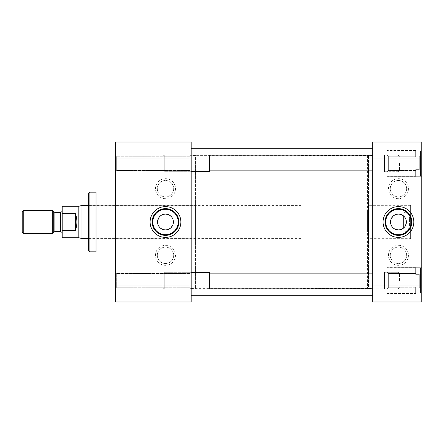 <?xml version="1.0" encoding="UTF-8"?>
<svg xmlns="http://www.w3.org/2000/svg" width="444" height="444" viewBox="0 0 444 444"><rect width="100%" height="100%" fill="white"/><g stroke="black" fill="none" stroke-linecap="round" stroke-linejoin="round"><path stroke-width="0.33" stroke-dasharray="2.22 1.67" d="M116.694 287.768L115.49 288.966L115.49 272.311L115.49 288.966L115.49 272.311L115.49 288.966L116.694 287.768L116.694 273.51L115.49 272.311L116.694 273.51L116.694 287.768L116.694 273.51L116.694 287.768L189.988 287.768L116.694 287.768M116.694 170.49L115.49 171.689L115.49 155.034L115.49 171.689L115.49 155.034L115.49 171.689L116.694 170.49L116.694 156.233L115.49 155.034L116.694 156.233L116.694 170.49L116.694 156.233L116.694 170.49L189.988 170.49L116.694 170.49M165.495 265.312A9.996 9.996 0 0 1 155.5 255.317A9.996 9.996 0 0 1 165.495 245.321A9.996 9.996 0 0 1 175.491 255.317A9.996 9.996 0 0 1 165.495 265.312M165.495 263.508A8.192 8.192 0 0 1 157.304 255.317A8.192 8.192 0 0 1 165.495 247.125A8.192 8.192 0 0 1 173.682 255.317A8.192 8.192 0 0 1 165.495 263.508A8.192 8.192 0 0 1 157.304 255.317A8.192 8.192 0 0 1 165.495 247.125A8.192 8.192 0 0 1 173.682 255.317A8.192 8.192 0 0 1 165.495 263.508M165.495 198.679A9.996 9.996 0 0 1 155.5 188.683A9.996 9.996 0 0 1 165.495 178.688A9.996 9.996 0 0 1 175.491 188.683A9.996 9.996 0 0 1 165.495 198.679M165.495 196.875A8.192 8.192 0 0 1 157.304 188.683A8.192 8.192 0 0 1 165.495 180.492A8.192 8.192 0 0 1 173.682 188.683A8.192 8.192 0 0 1 165.495 196.875A8.192 8.192 0 0 1 157.304 188.683A8.192 8.192 0 0 1 165.495 180.492A8.192 8.192 0 0 1 173.682 188.683A8.192 8.192 0 0 1 165.495 196.875M191.186 272.311L189.988 273.51L189.988 287.768L189.988 273.51L116.694 273.51L189.988 273.51L189.988 287.768L191.186 288.966L191.186 272.311L191.186 288.966L191.186 272.311L191.186 288.966L164.258 288.966L164.258 272.311L164.258 288.966L164.258 272.311L164.258 288.966L209.579 288.966L209.579 272.311L209.579 288.966L209.579 272.311L164.258 272.311L162.937 273.632L162.937 287.645L162.937 273.632L164.258 272.311L191.186 272.311L189.988 273.51L189.988 287.768L191.186 288.966M191.186 155.034L189.988 156.233L189.988 170.49L189.988 156.233L116.694 156.233L189.988 156.233L189.988 170.49L191.186 171.689L191.186 155.034L191.186 171.689L191.186 155.034L191.186 171.689L164.258 171.689L164.258 155.034L164.258 171.689L164.258 155.034L164.258 171.689L162.937 170.368L162.937 156.355L164.258 155.034L191.186 155.034L189.988 156.233L189.988 170.49L191.186 171.689M96.032 251.853L96.032 192.147L96.032 251.853M191.186 155.444L191.186 288.556L191.186 155.444L195.454 155.444L195.454 288.556L195.454 155.444M191.186 288.556L195.454 288.556M165.495 209.285A12.715 12.715 0 0 0 152.78 222A12.715 12.715 0 0 0 165.495 234.715A12.715 12.715 0 0 0 178.205 222A12.715 12.715 0 0 0 165.495 209.285M88.3 205.261L88.3 238.739L88.3 205.261L195.454 205.261L195.454 238.739L195.454 205.261M88.3 238.739L195.454 238.739M163.93 229.759L162.437 229.304M161.078 228.571L158.924 226.418M158.192 225.058L157.737 223.571M157.576 222L157.731 220.44M158.924 217.577L159.901 216.4M161.083 215.423L163.925 214.241M115.49 222L115.49 251.987L115.49 192.013L115.49 222L96.032 222L96.032 192.013L115.49 192.013M115.49 158.031L115.49 142.036L191.186 142.036L191.186 158.031L115.49 158.031L115.49 285.969L191.186 285.969L191.186 158.031L115.49 158.031M115.49 301.964L115.49 285.969L191.186 285.969L191.186 301.964L115.49 301.964M96.032 222L96.032 251.987L115.49 251.987M89.904 251.853L89.904 192.147M88.3 250.255L88.3 193.745M165.495 214.086L169.908 215.429M171.09 216.406L172.061 217.582M172.794 218.942L173.41 221.994M173.254 223.565L172.794 225.058M171.084 227.606L169.902 228.571M168.542 229.304L167.061 229.759M191.186 148.701L191.186 295.299L191.186 148.701M372.755 295.299L372.755 148.701L372.755 295.299M191.186 155.367L191.186 288.633L191.186 155.367L372.755 155.367L372.755 288.633L372.755 155.367M191.186 288.633L372.755 288.633M387.151 150.033L421.8 150.033L421.8 176.69L421.8 150.033L421.8 176.69L421.8 150.033L387.151 150.033L387.151 176.69L421.8 176.69L387.151 176.69L387.151 150.033M387.151 267.31L421.8 267.31L421.8 293.967L421.8 267.31L421.8 293.967L421.8 267.31L387.151 267.31L387.151 293.967L421.8 293.967L387.151 293.967L387.151 267.31M398.451 178.688A9.996 9.996 0 0 1 408.447 188.683A9.996 9.996 0 0 1 398.451 198.679A9.996 9.996 0 0 1 388.456 188.683A9.996 9.996 0 0 1 398.451 178.688M398.451 180.492A8.192 8.192 0 0 1 406.643 188.683A8.192 8.192 0 0 1 398.451 196.875A8.192 8.192 0 0 1 390.259 188.683A8.192 8.192 0 0 1 398.451 180.492A8.192 8.192 0 0 1 406.643 188.683A8.192 8.192 0 0 1 398.451 196.875A8.192 8.192 0 0 1 390.259 188.683A8.192 8.192 0 0 1 398.451 180.492M398.451 245.321A9.996 9.996 0 0 1 408.447 255.317A9.996 9.996 0 0 1 398.451 265.312A9.996 9.996 0 0 1 388.456 255.317A9.996 9.996 0 0 1 398.451 245.321M398.451 247.125A8.192 8.192 0 0 1 406.643 255.317A8.192 8.192 0 0 1 398.451 263.508A8.192 8.192 0 0 1 390.259 255.317A8.192 8.192 0 0 1 398.451 247.125A8.192 8.192 0 0 1 406.643 255.317A8.192 8.192 0 0 1 398.451 263.508A8.192 8.192 0 0 1 390.259 255.317A8.192 8.192 0 0 1 398.451 247.125M372.755 288.556L372.755 155.444L372.755 288.556L368.492 288.556L368.492 155.444L368.492 288.556M372.755 155.444L368.492 155.444M372.755 153.791L387.151 153.791L387.151 172.927L387.151 153.791L387.151 172.927L387.151 153.791L372.755 153.791L372.755 172.927L387.151 172.927L372.755 172.927L372.755 153.791M372.755 271.073L387.151 271.073L387.151 290.209L387.151 271.073L387.151 290.209L387.151 271.073L372.755 271.073L372.755 290.209L387.151 290.209L372.755 290.209L372.755 271.073M398.451 234.715A12.715 12.715 0 0 0 411.166 222A12.715 12.715 0 0 0 398.451 209.285A12.715 12.715 0 0 0 385.736 222A12.715 12.715 0 0 0 398.451 234.715M410.633 238.661L410.633 205.339L410.633 238.661L368.492 238.661L368.492 205.339L368.492 238.661M410.633 205.339L368.492 205.339M400.016 214.241L401.504 214.696M402.863 215.429L405.017 217.582M405.755 218.942L406.21 220.429M406.365 222L406.21 223.56M405.017 226.423L404.046 227.6M402.863 228.577L400.016 229.759M421.8 285.969L421.8 301.964L372.755 301.964L372.755 285.969L421.8 285.969L421.8 158.031L372.755 158.031L372.755 285.969L421.8 285.969M421.8 142.036L421.8 158.031L372.755 158.031L372.755 142.036L421.8 142.036M395.393 229.298L394.039 228.571M392.851 227.594L391.88 226.418M391.147 225.058L390.537 222.006M390.692 220.435L391.147 218.942M392.862 216.394L394.039 215.429M395.399 214.696L396.881 214.241M415.667 175.835L415.667 176.274L387.151 176.274L387.151 150.449L387.151 176.274L387.151 150.449L387.151 176.274L415.667 176.274L415.667 175.835L420.468 175.835L415.667 175.835L415.667 169.663L419.264 169.663L419.264 157.059L415.667 157.059L419.264 157.059L420.468 155.727L420.468 150.888L420.468 175.835L420.468 150.888L415.667 150.888L420.468 150.888L420.468 170.996L420.468 155.727L419.264 157.059L419.264 169.663L420.468 170.996L420.468 175.835L420.468 170.996L419.264 169.663L415.667 169.663L415.667 176.274L415.667 175.835L420.468 175.835L415.667 175.835L415.667 169.663L415.667 170.49L388.35 170.49L387.151 171.689L387.151 155.034L387.151 171.689L387.151 155.034L387.151 171.689L388.35 170.49L388.35 156.233L388.35 170.49L388.35 156.233L387.151 155.034L388.35 156.233L388.35 170.49L415.667 170.49L415.667 169.663L419.264 169.663L419.264 157.059L415.667 157.059L415.667 156.233L388.35 156.233L415.667 156.233L415.667 157.059L415.667 150.449L387.151 150.449L415.667 150.449L415.667 157.059L419.264 157.059L420.468 155.727L420.468 150.888L420.468 175.835L420.468 150.888L415.667 150.888L420.468 150.888L420.468 170.996L420.468 155.727L419.264 157.059L419.264 169.663L420.468 170.996L420.468 175.835L420.468 170.996L419.264 169.663L415.667 169.663L415.667 175.835M415.667 150.449L415.667 150.888L415.667 150.449M415.667 157.059L415.667 150.888L415.667 157.059M415.667 170.49L415.667 169.663L415.667 170.49M415.667 293.112L415.667 293.551L387.151 293.551L387.151 267.726L387.151 293.551L387.151 267.726L387.151 293.551L415.667 293.551L415.667 293.112L420.468 293.112L415.667 293.112L415.667 286.941L419.264 286.941L419.264 274.337L415.667 274.337L419.264 274.337L420.468 273.005L420.468 268.165L420.468 293.112L420.468 268.165L415.667 268.165L420.468 268.165L420.468 288.273L420.468 273.005L419.264 274.337L419.264 286.941L420.468 288.273L420.468 293.112L420.468 288.273L419.264 286.941L415.667 286.941L415.667 293.551L415.667 293.112L420.468 293.112L415.667 293.112L415.667 286.941L415.667 287.768L388.35 287.768L387.151 288.966L387.151 272.311L387.151 288.966L387.151 272.311L387.151 288.966L388.35 287.768L388.35 273.51L388.35 287.768L388.35 273.51L387.151 272.311L388.35 273.51L388.35 287.768L415.667 287.768L415.667 286.941L419.264 286.941L419.264 274.337L415.667 274.337L415.667 273.51L388.35 273.51L415.667 273.51L415.667 274.337L415.667 267.726L387.151 267.726L415.667 267.726L415.667 274.337L419.264 274.337L420.468 273.005L420.468 268.165L420.468 293.112L420.468 268.165L415.667 268.165L420.468 268.165L420.468 288.273L420.468 273.005L419.264 274.337L419.264 286.941L420.468 288.273L420.468 293.112L420.468 288.273L419.264 286.941L415.667 286.941L415.667 293.112M415.667 267.726L415.667 268.165L415.667 267.726M415.667 274.337L415.667 268.165L415.667 274.337M415.667 287.768L415.667 286.941L415.667 287.768M209.579 170.879L209.579 155.844L209.579 170.879L209.579 155.844L209.579 170.879L384.482 170.879L384.482 155.844L384.482 170.879L384.482 155.844L384.482 170.879L372.755 170.879M209.579 155.844L372.755 155.844M209.579 155.034L209.579 171.689L164.258 171.689L162.937 170.368L162.937 156.355L162.937 170.368L162.937 156.355L164.258 155.034L209.579 155.034L209.579 171.689L209.579 155.034M398.14 163.359L398.14 171.689L384.482 171.689L384.482 155.034L384.482 171.689L384.482 155.034L384.482 171.689L398.14 171.689L398.14 155.034L384.482 155.034L398.14 155.034L398.14 171.689L398.14 163.359M399.461 163.359L399.461 170.368L399.461 163.359M372.755 288.156L384.482 288.156L384.482 273.121L384.482 288.156L384.482 273.121L384.482 288.156L209.579 288.156L209.579 273.121L209.579 288.156M372.755 273.121L209.579 273.121M398.14 280.641L398.14 288.966L384.482 288.966L384.482 272.311L384.482 288.966L384.482 272.311L384.482 288.966L398.14 288.966L398.14 272.311L384.482 272.311L398.14 272.311L398.14 280.641M162.937 287.645L164.258 288.966L162.937 287.645L162.937 273.632L162.937 287.645M399.461 280.641L399.461 273.632L399.461 280.641M409.568 225.546L409.568 218.454L409.568 225.546C409.168 229.337 407.07 231.435 403.274 231.835L367.427 231.835L367.427 212.165L367.427 231.835M409.568 218.454C409.168 214.663 407.07 212.565 403.274 212.165L367.427 212.165M62.182 233.383L62.182 210.617L62.182 233.383M367.427 155.444L367.427 288.556L367.427 155.444L301.004 155.444L301.004 288.556L301.004 155.444M367.427 288.556L301.004 288.556M301.004 205.422L301.004 238.578L301.004 205.422L88.3 205.422M301.004 238.578L88.3 238.578M81.996 238.578L81.996 205.422M78.816 237.729L78.816 206.271M62.182 237.729L62.182 230.347L75.508 230.347C77.334 224.781 77.334 219.219 75.508 213.653L62.182 213.653L62.182 206.271M62.182 230.347L62.182 213.653M75.508 213.653L75.508 230.347M52.281 233.661L52.281 210.339M23.787 233.661L23.787 210.339M22.2 232.073L22.2 211.927M403.274 215.723L403.274 228.277M60.528 212.271L60.528 231.729M54.895 231.729L54.895 212.271M53.73 211.788L53.73 232.212M399.461 156.355L398.14 155.034L399.461 156.355M399.461 170.368L398.14 171.689L399.461 170.368M399.461 273.632L398.14 272.311L399.461 273.632M399.461 287.645L398.14 288.966L399.461 287.645"/><path stroke-width="0.67" d="M165.495 206.615A15.385 15.385 0 0 0 150.111 222A15.385 15.385 0 0 0 165.495 237.385A15.385 15.385 0 0 0 180.875 222A15.385 15.385 0 0 0 165.495 206.615M165.495 208.625A13.376 13.376 0 0 0 152.12 222A13.376 13.376 0 0 0 165.495 235.376A13.376 13.376 0 0 0 178.865 222A13.376 13.376 0 0 0 165.495 208.625M96.032 192.147L89.904 192.147L89.904 251.853L96.032 251.853M165.495 209.285A12.715 12.715 0 0 0 152.78 222A12.715 12.715 0 0 0 165.495 234.715A12.715 12.715 0 0 0 178.205 222A12.715 12.715 0 0 0 165.495 209.285M89.904 192.147L88.3 193.745L88.3 250.255L89.904 251.853M163.925 214.241L165.495 214.086A7.914 7.914 0 0 0 157.576 222A7.914 7.914 0 0 0 165.495 229.914L163.93 229.759M162.437 229.304L161.078 228.571M158.924 226.418L158.192 225.058M157.737 223.571L157.576 222M157.731 220.44L158.924 217.577M159.901 216.4L161.083 215.423M115.49 158.031L191.186 158.031L191.186 142.036L115.49 142.036L115.49 301.964L191.186 301.964L191.186 285.969L115.49 285.969M115.49 251.987L96.032 251.987L96.032 222L115.49 222M96.032 222L96.032 192.013L115.49 192.013M191.186 158.031L191.186 285.969M169.908 215.429L171.09 216.406M172.061 217.582L172.794 218.942M173.41 221.994L173.254 223.565M172.794 225.058L171.084 227.606M169.902 228.571L168.542 229.304M167.061 229.759L165.495 229.914A7.914 7.914 0 0 0 173.41 222A7.914 7.914 0 0 0 165.495 214.086M191.186 295.299L372.755 295.299M191.186 148.701L372.755 148.701M398.451 237.385A15.385 15.385 0 0 0 413.836 222A15.385 15.385 0 0 0 398.451 206.615A15.385 15.385 0 0 0 383.067 222A15.385 15.385 0 0 0 398.451 237.385M398.451 235.376A13.376 13.376 0 0 0 411.827 222A13.376 13.376 0 0 0 398.451 208.625A13.376 13.376 0 0 0 385.076 222A13.376 13.376 0 0 0 398.451 235.376M398.451 234.715A12.715 12.715 0 0 0 411.166 222A12.715 12.715 0 0 0 398.451 209.285A12.715 12.715 0 0 0 385.736 222A12.715 12.715 0 0 0 398.451 234.715M400.016 229.759L398.451 229.914A7.914 7.914 0 0 0 406.365 222A7.914 7.914 0 0 0 398.451 214.086L400.016 214.241M401.504 214.696L402.863 215.429M405.017 217.582L405.755 218.942M406.21 220.429L406.365 222M406.21 223.56L405.017 226.423M404.046 227.6L402.863 228.577M421.8 285.969L372.755 285.969L372.755 301.964L421.8 301.964L421.8 142.036L372.755 142.036L372.755 158.031L421.8 158.031M372.755 285.969L372.755 158.031M396.881 214.241L398.451 214.086A7.914 7.914 0 0 0 390.537 222A7.914 7.914 0 0 0 398.451 229.914L395.393 229.298M394.039 228.571L392.851 227.594M391.88 226.418L391.147 225.058M390.537 222.006L390.692 220.435M391.147 218.942L392.862 216.394M394.039 215.429L395.399 214.696M372.755 170.879L209.579 170.879M372.755 155.844L209.579 155.844M191.186 155.034L209.579 155.034L209.579 171.689L191.186 171.689M372.755 288.156L209.579 288.156M372.755 273.121L209.579 273.121M191.186 272.311L209.579 272.311L209.579 288.966L191.186 288.966M62.182 233.383A1.654 1.654 0 0 0 60.528 231.729L60.528 212.271A1.654 1.654 0 0 0 62.182 210.617M53.73 232.212L53.73 211.788A1.654 1.654 0 0 0 54.895 212.271L54.895 231.729A1.654 1.654 0 0 0 53.73 232.212L52.281 233.661L23.787 233.661L23.787 210.339L52.281 210.339L52.281 233.661M88.3 205.422L81.996 205.422L81.996 238.578L88.3 238.578M81.996 205.422L78.816 206.271L78.816 237.729L81.996 238.578M78.816 206.271L62.182 206.271L62.182 213.653L75.508 213.653C77.334 219.219 77.334 224.781 75.508 230.347L62.182 230.347L62.182 237.729L78.816 237.729M60.528 212.271L54.895 212.271M60.528 231.729L54.895 231.729M53.73 211.788L52.281 210.339M23.787 210.339L22.2 211.927L22.2 232.073L23.787 233.661M62.182 213.653L62.182 230.347M75.508 230.347L75.508 213.653M403.274 228.277L403.274 215.723"/></g></svg>

